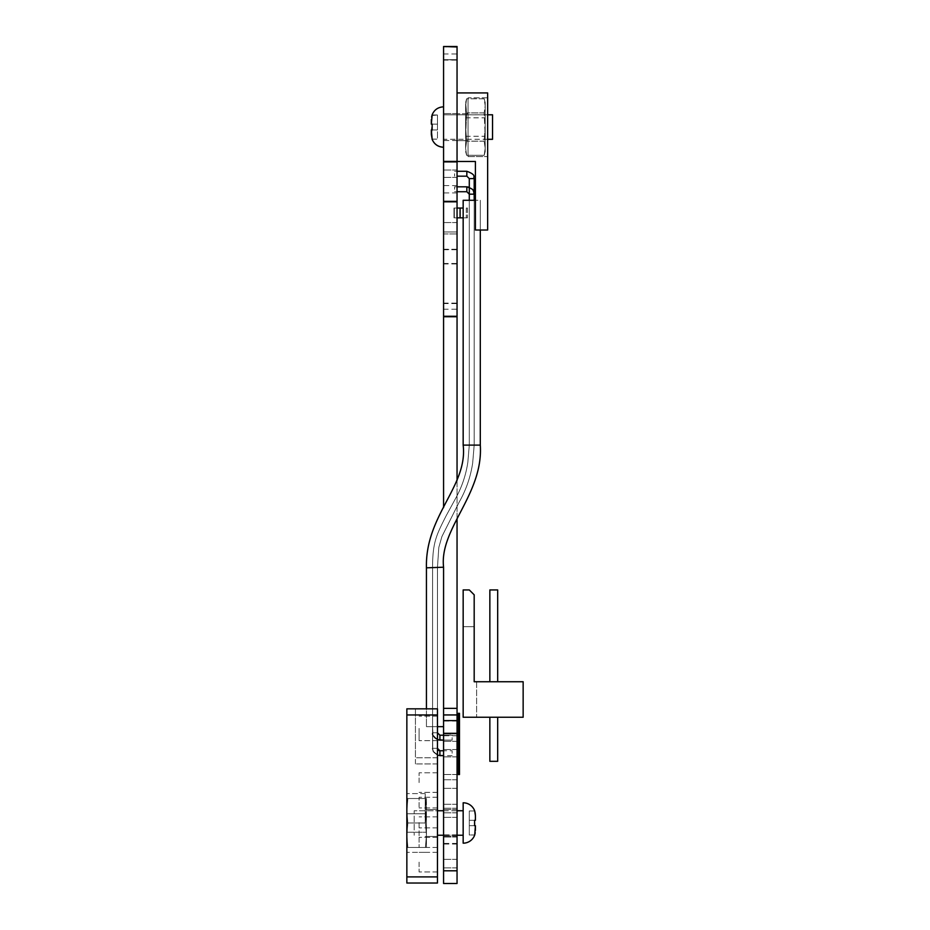 <?xml version="1.0" encoding="UTF-8"?>
<svg xmlns="http://www.w3.org/2000/svg" width="930" height="930" viewBox="0 0 930 930"><rect width="100%" height="100%" fill="white"/><g stroke="black" fill="none" stroke-linecap="round" stroke-linejoin="round"><path stroke-width="0.7" stroke-dasharray="4.65 3.49" d="M443.575 507.675L443.575 59.66L457.049 59.66L457.049 46.5L443.575 46.5L457.049 46.5M443.575 60.125L457.049 60.125L443.575 59.66L457.049 59.66L443.575 59.66L443.575 46.965L457.049 46.965M457.049 161.89L443.575 161.901M443.575 181.617L443.575 161.425L457.049 161.425L443.575 161.425L443.575 201.822L457.049 201.822L443.575 201.822L443.575 161.425L443.575 201.822L457.049 201.822L457.049 181.617M443.575 733.317L457.049 733.317L457.049 870.782L443.575 870.782L443.575 708.369L457.049 708.369L457.049 316.746L443.575 316.746L457.049 316.746L443.575 316.746L457.049 316.746L443.575 316.746L443.575 231.965L443.575 316.746L457.049 316.746L457.049 60.125M443.575 231.965L457.049 231.965L443.575 231.965L457.049 231.965L443.575 231.965L457.049 231.965L443.575 231.965L443.575 233.93L443.575 231.965L457.049 231.965L443.575 231.965M443.575 316.27L457.049 316.27M457.049 480.438L457.049 518.777M480.299 230.024L480.299 200.287L463.163 200.287L480.299 200.287L480.299 445.11L463.163 445.11C467.999 486.239 425.022 515.325 426.44 567.835L443.575 567.207C439.204 528.693 483.495 494.4 480.299 445.11L480.299 200.287L480.299 445.11L463.163 445.11L480.299 445.11C483.495 494.4 439.204 528.693 443.575 567.207L443.575 726.656L426.44 726.656L443.575 726.656L443.575 708.369L457.049 708.369L443.575 708.369L457.049 708.369L443.575 708.369L457.049 708.369L457.049 720.611L443.575 720.611L457.049 720.611L443.575 720.611L457.049 720.611L457.049 733.317M443.575 883.5L457.049 883.5L443.575 883.5M443.575 720.611L457.049 720.611M443.575 316.746L457.049 316.746L443.575 316.746M443.575 303.587L457.049 303.587M443.575 263.934L457.049 263.934M443.575 263.469L457.049 263.469M443.575 249.728L457.049 249.728M443.575 728.423L443.575 735.769L443.575 728.423M457.049 728.423L457.049 735.769L457.049 728.423M443.575 728.353L443.575 735.7L443.575 728.353M457.049 728.353L457.049 735.7L457.049 728.353M443.575 173.712L443.575 177.386L443.575 173.712M457.049 173.712L457.049 177.386L457.049 173.712M443.575 737.641L443.575 741.315L443.575 737.641M457.049 737.641L457.049 741.315L457.049 737.641M443.575 189.255L443.575 185.582L443.575 189.255M457.049 189.255L457.049 185.582L457.049 189.255M443.575 753.195L443.575 749.522L443.575 753.195M457.049 753.195L457.049 749.522L457.049 753.195M443.575 127.073L443.575 106.869L443.575 127.073M457.049 127.073L457.049 113.6L457.049 127.073M443.575 236.034L443.575 249.507L443.575 236.034M457.049 236.034L457.049 249.507L457.049 236.034M443.575 784.06L443.575 788.349L443.575 784.06M457.049 784.06L457.049 788.349L457.049 784.06M443.575 808.542L443.575 812.832L443.575 808.542M457.049 808.542L457.049 812.832L457.049 808.542M443.575 795.941L443.575 774.516L443.575 795.941M457.049 795.941L457.049 774.516L457.049 795.941M443.575 822.992L443.575 809.519L443.575 822.992M457.049 822.992L457.049 809.519L457.049 822.992M443.575 839.151L443.575 834.861L443.575 839.151M457.049 839.151L457.049 834.861L457.049 839.151M443.575 839.755L443.575 844.045L443.575 839.755M457.049 839.755L457.049 844.045L457.049 839.755M443.575 863.633L443.575 859.343L443.575 863.633M457.049 863.633L457.049 859.343L457.049 863.633M443.575 822.632L443.575 808.24L443.575 822.632M457.049 822.632L457.049 808.24L457.049 822.632M443.575 127.026L443.575 147.231L443.575 127.026M457.049 127.026L457.049 140.5L457.049 127.026M443.575 235.999L443.575 249.461L443.575 235.999M457.049 235.999L457.049 249.461L457.049 235.999M463.163 208.041L453.98 208.041L453.98 217.841L453.98 208.041L453.98 217.841L453.98 208.041L457.049 208.041L453.98 208.041L453.98 217.841L453.98 212.935M463.163 217.841L466.325 217.841L460.106 217.841L460.106 208.041L453.98 208.041L453.98 217.841L453.98 208.041M467.453 208.041L467.453 217.841L467.453 208.041L466.325 208.041L467.453 208.041M454.351 212.935L454.351 217.841L454.351 208.041L454.351 217.841L459.734 217.841L454.351 217.841L459.734 217.841L459.734 208.041L460.106 217.841L460.106 208.041L460.106 217.841L460.106 208.041L460.106 217.841L460.106 208.041L454.351 208.041L454.351 217.841L454.351 208.041L453.98 217.841L460.106 217.841L459.734 208.041L459.734 217.841L453.98 217.841L457.049 217.841M467.453 217.841L466.325 217.841L467.453 217.841M457.049 208.041L454.351 208.041L453.98 217.841M459.734 217.841L459.734 208.041L459.734 217.841M460.106 208.041L460.106 217.841M454.351 217.841L454.351 208.041M452.143 737.664L452.143 740.152L452.143 737.664M437.135 726.656L426.44 726.656L443.575 726.656L443.575 567.207L426.44 567.835L426.44 726.656L426.44 567.835L443.575 567.207L443.575 726.656M452.143 753.219L452.143 750.766L452.143 753.219M454.596 189.278L454.596 186.825L454.596 189.278M471.731 200.287L474.184 200.287L471.731 200.287M454.596 173.724L454.596 176.177L454.596 173.724M471.731 445.11L474.184 445.11L471.731 445.11M475.404 200.287L463.163 200.287L463.163 445.11C467.999 486.239 425.022 515.325 426.44 567.835L426.44 708.834M435.007 567.521L437.46 567.428L435.007 567.521M463.163 445.11C467.999 486.239 425.022 515.325 426.44 567.835M480.299 445.11C483.495 494.4 439.204 528.693 443.575 567.207M432.903 726.656L437.484 726.656L432.903 726.656M457.049 171.283L466.837 171.283L454.596 171.283L466.837 171.283L454.596 171.283L466.837 171.283L454.596 171.283L466.837 171.283L466.837 176.177L466.837 171.283L466.837 176.177L466.837 171.283L466.837 176.177L466.837 171.283L466.837 176.177L466.837 171.283L466.837 176.177L466.837 171.283L466.837 176.177L466.837 171.283L466.837 176.177L466.837 171.283L466.837 176.177L466.837 171.283L466.837 176.177L466.837 171.283L466.837 176.177L466.837 171.283L466.837 176.177L466.837 171.283L466.837 176.177L466.837 171.283L466.837 176.177L466.837 171.283L466.837 176.177L466.837 171.283L466.837 176.177L466.837 171.283L466.837 176.177L469.29 178.618L474.184 178.618L469.29 178.618L474.184 178.618L469.29 178.618L474.184 178.618L469.29 178.618L474.184 178.618L469.29 178.618L474.184 178.618L469.29 178.618L474.184 178.618L469.29 178.618L474.184 178.618L469.29 178.618L474.184 178.618L469.29 178.618L474.184 178.618L469.29 178.618L474.184 178.618L469.29 178.618L474.184 178.618L469.29 178.618L474.184 178.618L469.29 178.618L474.184 178.618L469.29 178.618L474.184 178.618L469.29 178.618L474.184 178.618L469.29 178.618L474.184 178.618L474.184 200.287L473.975 192.452L472.533 189.534L469.29 187.244L472.533 189.534L473.975 192.452L474.184 200.287L473.975 192.452L472.533 189.534L469.29 187.244L472.533 189.534L473.975 192.452L474.184 200.287L473.975 192.452L472.533 189.534L469.29 187.244L472.533 189.534L473.975 192.452L474.184 200.287L473.975 192.452L472.533 189.534L469.29 187.244L472.533 189.534L474.184 194.172L469.29 194.172L474.184 194.172L469.29 194.172L474.184 194.172L469.29 194.172L474.184 194.172L469.29 194.172L474.184 194.172L469.29 194.172L474.184 194.172L469.29 194.172L474.184 194.172L469.29 194.172L474.184 194.172L469.29 194.172L474.184 194.172L469.29 194.172L474.184 194.172L469.29 194.172L474.184 194.172L469.29 194.172L474.184 194.172L469.29 194.172L474.184 194.172L469.29 194.172L474.184 194.172L469.29 194.172L474.184 194.172L469.29 194.172L474.184 194.172L469.29 194.172L474.184 194.172L469.29 194.172L469.29 445.11L467.848 462.187C465.918 475.288 461.699 487.622 455.189 499.189L446.226 515.639C436.356 535.122 432.578 542.399 432.566 567.602L432.566 748.313L432.973 750.754L437.46 755.241L433.613 752.103L432.741 749.917L432.566 726.656L432.741 749.917L433.613 752.103L437.46 755.241L433.613 752.103L432.741 749.917L432.566 726.656L432.741 749.917L433.613 752.103L437.46 755.241L433.613 752.103L432.566 748.313L437.46 748.313L432.566 748.313L437.46 748.313L432.566 748.313L437.46 748.313L432.566 748.313L437.46 748.313L432.566 748.313L437.46 748.313L432.566 748.313L437.46 748.313L432.566 748.313L437.46 748.313L432.566 748.313L437.46 748.313L432.566 748.313L437.46 748.313L432.566 748.313L437.46 748.313L432.566 748.313L437.46 748.313L432.566 748.313L437.46 748.313L432.566 748.313L437.46 748.313L432.566 748.313L437.46 748.313L432.566 748.313L437.46 748.313L432.566 748.313L437.46 748.313L432.566 748.313L437.46 748.313L432.566 748.313L432.566 732.77C431.532 735.374 433.985 737.827 439.902 740.117L439.902 735.188L439.902 740.117C432.194 738.827 432.264 732.445 432.566 732.77L437.484 732.77L432.531 732.77L437.484 732.77L432.531 732.77L437.46 732.77L432.566 732.77L437.46 732.77L432.566 732.77L437.46 732.77L432.566 732.77L432.566 726.656L437.46 726.656L435.007 726.656M469.29 589.934L474.184 594.828L474.184 681.737L476.625 681.737L476.625 717.239L476.625 681.737L523.148 681.737L523.148 717.239L463.163 717.239L463.163 626.657L474.184 626.657L463.163 626.657L463.163 717.239L463.163 589.934L469.29 589.934M463.163 717.239L476.625 717.239L463.163 717.239M497.678 761.31L497.678 717.239L497.678 761.31L497.678 717.239L489.854 717.239L489.854 761.31L489.854 717.239L489.854 761.31L489.854 717.239L489.854 761.31L489.854 717.239L489.854 761.31L497.678 761.31L489.854 761.31L497.678 761.31L489.854 761.31L497.678 761.31L489.854 761.31L497.678 761.31L497.678 717.239L489.854 717.239M497.678 589.934L489.854 589.934L497.678 589.934L489.854 589.934L497.678 589.934L497.678 681.737L497.678 589.934L489.854 589.934L497.678 589.934L497.678 681.737L489.854 681.737L489.854 589.934L489.854 681.737L489.854 589.934L489.854 681.737L489.854 589.934L489.854 681.737L497.678 681.737L489.854 681.737L497.678 681.737L489.854 681.737L497.678 681.737L489.854 681.737L497.678 681.737L497.678 589.934L489.854 589.934L489.854 681.737M474.184 681.737L474.184 626.657M459.49 713.333L458.269 713.333L458.269 774.539L459.49 774.539L459.49 713.333M437.46 822.98L437.46 836.454L437.46 822.98M425.219 822.98L425.219 793.604L425.219 822.98M437.46 837.663L437.46 847.463L437.46 837.663M437.46 782.583L437.46 772.784L437.46 782.583M437.46 807.066L437.46 797.266L437.46 807.066M437.46 862.145L437.46 871.945L437.46 862.145M437.46 728.423L437.46 740.664L437.46 728.423M437.46 876.909L437.46 708.834L437.46 763.925L437.46 708.834L415.419 708.834L415.419 757.799L415.419 708.834L437.46 708.834L406.852 708.834L406.852 883.023L437.46 883.023L437.46 876.909L406.852 876.909M437.46 822.62L437.46 837.314L437.46 822.62M437.46 763.925L415.419 763.925L437.46 763.925M419.093 728.423L419.093 740.664L419.093 728.423M419.093 862.145L419.093 871.945L419.093 862.145M419.093 837.663L419.093 847.463L419.093 837.663M419.093 807.066L419.093 797.266L419.093 807.066M419.093 782.583L419.093 772.784L419.093 782.583M419.093 822.62L419.093 837.314L419.093 822.62M406.852 822.98L406.852 793.604L406.852 822.98M415.419 763.925L415.419 757.799L415.419 763.925M406.852 832.234L426.44 832.234L426.44 813.75L426.44 832.234L426.44 813.75L426.44 832.234L406.852 832.234L406.852 813.75L426.44 813.75L406.852 813.75L406.852 832.234L406.852 813.75M407.875 822.992L406.852 835.233L407.875 847.474L406.852 835.233L407.875 822.992L406.852 810.751L407.875 822.992L406.852 835.233L406.852 810.751L407.875 798.51L406.852 810.751L407.875 822.992L406.852 810.751L407.875 798.51L406.852 798.51L407.875 798.51L406.852 810.751L406.852 835.233L407.875 847.474L406.852 847.474L407.875 847.474L406.852 835.233L407.875 822.992L425.428 822.992L426.44 810.751L425.428 798.51L406.852 798.51L406.852 810.751L406.852 798.51L426.44 798.51L425.428 798.51L426.44 810.751L425.428 822.992L407.875 822.992L425.428 822.992L426.44 835.233L425.428 822.992L426.44 810.751L426.44 835.233L425.428 847.474L426.44 835.233L426.44 847.474L406.852 847.474L406.852 835.233L406.852 847.474L426.44 847.474L426.44 810.751L425.428 798.51L407.875 798.51L426.44 798.51L425.428 822.992L407.875 822.992M426.44 798.51L426.44 835.233L425.428 822.992L426.44 835.233L425.428 847.474L426.44 835.233L426.44 847.474L407.875 847.474L426.44 847.474L426.44 810.751L425.428 798.51L426.44 798.51L426.44 810.751L426.44 798.51M437.46 835.233L463.163 835.233L463.163 810.751L463.163 835.233L463.163 810.751L414.199 810.751L414.199 835.233L414.199 810.751L414.199 835.233L414.199 810.751L437.46 810.751M443.575 835.233L457.049 835.233M443.575 810.751L457.049 810.751M475.404 815.587L475.404 820.318L475.404 815.587L475.404 820.318L469.29 820.318L469.29 810.995L469.29 820.318L475.404 820.318L474.579 820.318L475.404 820.318L475.404 815.587L475.404 820.318L469.29 820.318L469.29 834.977L474.719 834.977A12.241 12.241 0 0 1 463.163 843.185L463.163 802.788A12.241 12.241 0 0 1 474.719 810.995L475.404 815.587L474.719 810.995M469.29 810.995L474.591 810.995L469.29 810.995L469.29 820.318L474.579 820.318L475.404 830.397L475.404 825.654L474.579 825.654L474.579 820.318L475.404 820.318L469.29 820.318L474.579 820.318L469.29 820.318L469.29 810.995L474.591 810.995L469.29 810.995M475.207 832.734L475.404 825.654L469.29 825.654L475.404 825.654L474.591 834.977L475.404 825.654L469.29 825.654L469.29 820.318L469.29 825.654L474.579 825.654L469.29 825.654L469.29 834.977L469.29 825.654L475.404 825.654L469.29 825.654L469.29 820.318L474.579 820.318M474.579 825.654L469.29 825.654L469.29 834.977L474.719 834.977M406.852 798.51L406.852 847.474M463.163 810.751L463.163 835.233M475.404 830.397L475.404 825.654M432.02 127.073L431.334 134.559L431.334 129.979L437.46 129.979L431.334 129.979L437.46 129.979L437.46 124.155L431.334 124.155L432.159 114.995L431.334 124.155L437.46 124.155L431.334 124.155M431.578 116.982L431.334 124.12L437.46 124.12L437.46 114.96L437.46 124.155L437.46 114.995L431.962 115.541M492.54 139.314L492.54 114.785M432.159 139.14L437.46 139.14L437.46 129.979L437.46 139.14L432.159 139.14M431.334 129.944L437.46 129.944L437.46 139.105L437.46 124.12L437.46 129.944L437.46 124.155L432.148 124.155M432.159 114.96L437.46 114.96L432.159 114.995L437.46 114.96L437.46 124.12L432.148 124.12L432.055 125.608M485.193 102.591L485.193 151.555L485.193 102.591L484.181 98.801L485.193 105.869L484.181 112.937L485.193 136.315L485.193 127.073L484.181 141.197L466.627 141.197L465.616 127.073L465.616 136.315L466.627 112.937L465.616 105.869L466.627 112.937L465.616 127.073L466.627 141.197L465.616 148.265L466.627 141.197L465.616 127.026L465.616 136.268L466.627 112.89L465.616 105.834L466.627 98.801L465.616 105.869L465.616 102.591L466.627 112.89L465.616 127.026L466.627 141.162L465.616 148.23L466.627 141.162L484.181 141.197L485.193 148.265L484.181 155.333L466.627 155.333L465.616 148.265L466.627 155.333L465.616 148.23L466.627 155.298L484.181 155.298L485.193 148.265L484.181 141.197L485.193 127.073L484.181 112.937L485.193 105.869L484.181 98.801L466.627 98.801L465.616 102.591M484.181 112.937L466.627 112.937L484.181 112.937M465.616 148.265L465.616 127.073L465.616 148.265M465.616 127.073L465.616 105.869L466.627 98.766L465.616 105.834L465.616 102.544L465.616 127.073M485.193 102.544L485.193 151.509L485.193 102.544L484.181 98.766L485.193 105.834L484.181 112.89L485.193 136.268L485.193 127.026L484.181 141.162L466.627 141.162L484.181 141.162L485.193 148.23L484.181 155.298L485.193 148.23L484.181 141.162L485.193 127.026L484.181 112.89L485.193 105.834L484.181 98.766L466.627 98.766L465.616 102.544M484.181 112.89L466.627 112.89L484.181 112.89M465.616 148.23L465.616 127.026L465.616 148.23M465.616 127.026L465.616 105.834L465.616 127.026M432.055 125.678L432.148 129.944L437.46 129.944L432.148 129.944M431.334 124.12L437.46 124.12L431.334 124.12L431.334 119.54M432.159 139.105L437.46 139.105L432.159 139.105M457.049 140.674L457.049 113.739L457.049 140.674L457.049 113.739L457.049 140.674L468.057 140.674L468.057 113.739L468.057 140.674L457.049 140.674L468.057 140.674L468.057 113.739L468.057 140.674L457.049 140.674M457.049 92.93L487.646 92.93L487.646 230.024L475.404 230.024L475.404 161.483L457.049 161.483L457.049 92.93L457.049 161.483M487.646 97.824L487.646 156.589L487.646 97.824L487.646 156.589L487.646 97.824L468.057 97.824L468.057 156.589L468.057 97.824L468.057 156.589L468.057 97.824L487.646 97.824M443.575 53.998L457.049 53.998M443.575 233.93L457.049 233.93L443.575 233.93M443.575 714.949L457.049 714.949M443.575 309.225L457.049 309.225M443.575 303.11L457.049 303.11M443.575 249.252L457.049 249.252M466.325 208.041L466.325 217.841L466.325 208.041M457.049 186.825L466.837 186.825L454.596 186.825L466.837 186.825L454.596 186.825L466.837 186.825L454.596 186.825L466.837 186.825L466.837 191.72L466.837 186.825L466.837 191.72L466.837 186.825L466.837 191.72L466.837 186.825L466.837 191.72L466.837 186.825L466.837 191.72L466.837 186.825L466.837 191.72L466.837 186.825L466.837 191.72L466.837 186.825L466.837 191.72L466.837 186.825L466.837 191.72L466.837 186.825L466.837 191.72L466.837 186.825L466.837 191.72L466.837 186.825L466.837 191.72L466.837 186.825L466.837 191.72L466.837 186.825L466.837 191.72L466.837 186.825L466.837 191.72L466.837 186.825L466.837 191.72L466.837 186.825L466.837 191.72L469.29 194.172L469.29 445.11L467.848 462.187C465.918 475.288 461.699 487.622 455.189 499.189L446.226 515.639C436.356 535.122 432.578 542.399 432.566 567.602L432.566 748.313C431.055 750.068 433.508 752.51 439.902 755.66L439.902 750.766L439.902 755.66L439.902 750.766L439.902 755.66L439.902 750.766L439.902 755.66L439.902 750.766L439.902 755.66L439.902 750.766L439.902 755.66L439.902 750.766L439.902 755.66L439.902 750.766L439.902 755.66L439.902 750.766L439.902 755.66L439.902 750.766L439.902 755.66L439.902 750.766L439.902 755.66L439.902 750.766L439.902 755.66L439.902 750.766L439.902 755.66L439.902 750.766L439.902 755.66L439.902 750.766L439.902 755.66L439.902 750.766L439.902 755.66L439.902 750.766L439.902 755.66L439.902 750.766L452.143 750.766M474.184 200.287L474.184 445.11L474.184 200.287L474.184 445.11L474.184 200.287L474.184 445.11L474.184 200.287L474.184 445.11L474.184 200.287L474.184 445.11L474.184 200.287L474.184 445.11L474.184 200.287L474.184 445.11L474.184 200.287L474.184 445.11L474.184 200.287L474.184 445.11L474.184 200.287L474.184 445.11L472.684 462.919C470.627 476.799 466.128 489.854 459.188 502.107L441.913 536.552L438.809 547.433L437.46 567.428L438.809 547.433L441.913 536.552L459.188 502.107C466.128 489.854 470.627 476.799 472.684 462.919L474.184 445.11L472.684 462.919C470.627 476.799 466.128 489.854 459.188 502.107L441.913 536.552L438.809 547.433L437.46 567.428L438.809 547.433L441.913 536.552L459.188 502.107C466.128 489.854 470.627 476.799 472.684 462.919L474.184 445.11L472.684 462.919C470.627 476.799 466.128 489.854 459.188 502.107L441.913 536.552L438.809 547.433L437.46 567.428L438.809 547.433L441.913 536.552L459.188 502.107C466.128 489.854 470.627 476.799 472.684 462.919L474.184 445.11L472.684 462.919C470.627 476.799 466.128 489.854 459.188 502.107L441.913 536.552L438.809 547.433L437.46 567.428L438.809 547.433L441.913 536.552L459.188 502.107C466.128 489.854 470.627 476.799 472.684 462.919L474.184 445.11L472.684 462.919C470.627 476.799 466.128 489.854 459.188 502.107L441.913 536.552L438.809 547.433L437.46 567.428L438.809 547.433L441.913 536.552L459.188 502.107C466.128 489.854 470.627 476.799 472.684 462.919L474.184 445.11L472.684 462.919C470.627 476.799 466.128 489.854 459.188 502.107L441.913 536.552L438.809 547.433L437.46 567.428L438.809 547.433L441.913 536.552L459.188 502.107C466.128 489.854 470.627 476.799 472.684 462.919L474.184 445.11L474.184 178.618L474.184 200.287L474.184 178.618L474.184 200.287L474.184 178.618L474.184 200.287L474.184 178.618L474.184 200.287L473.975 192.452L472.533 189.534L469.29 187.244L472.533 189.534L474.184 194.172L474.184 200.287L473.975 192.452L472.533 189.534L469.29 187.244L472.533 189.534L474.184 194.172L474.184 200.287L473.975 192.452L472.533 189.534L469.29 187.244L472.533 189.534L474.184 194.172L474.184 200.287L473.975 192.452L472.533 189.534L469.29 187.244L472.533 189.534L474.184 194.172L474.184 445.11L474.184 178.618L474.184 445.11L472.684 462.919C470.627 476.799 466.128 489.854 459.188 502.107L441.913 536.552L438.809 547.433L437.46 567.428L437.46 748.313L439.902 750.766L437.46 748.313L437.46 726.656L437.46 748.313L439.902 750.766L437.46 748.313L437.46 726.656L437.46 748.313L439.902 750.766L437.46 748.313L437.46 726.656L437.46 732.77L439.902 735.223L437.46 732.77L437.46 726.656L437.46 732.77L439.902 735.223L437.46 732.77L432.531 732.77C432.996 733.038 430.578 737.234 439.902 740.14L439.902 735.188L452.143 735.188M437.46 739.734L433.066 735.537L432.531 726.656L432.531 732.77L437.484 732.77L439.902 735.188M437.46 757.799L415.419 757.799L437.46 757.799M406.852 714.961L437.46 714.961M457.049 721.087L443.575 721.087M457.049 735.769L443.575 735.769M457.049 721.006L443.575 721.006M457.049 735.7L443.575 735.7M457.049 170.039L443.575 170.039L457.049 170.039M457.049 177.386L443.575 177.386L457.049 177.386M457.049 733.968L443.575 733.968L457.049 733.968M457.049 741.315L443.575 741.315L457.049 741.315M457.049 185.582L443.575 185.582M457.049 192.929L443.575 192.929M457.049 749.522L443.575 749.522L457.049 749.522M457.049 756.857L443.575 756.857L457.049 756.857M457.049 113.6L443.575 113.6L457.049 113.565M457.049 140.535L443.575 140.535M457.049 222.572L443.575 222.572L457.049 222.537M457.049 249.507L443.575 249.507M457.049 779.782L443.575 779.782L457.049 779.782M457.049 788.349L443.575 788.349L457.049 788.349M457.049 804.264L443.575 804.264L457.049 804.264M457.049 812.832L443.575 812.832L457.049 812.832M457.049 774.516L443.575 774.516L457.049 774.516M457.049 817.354L443.575 817.354L457.049 817.354M457.049 809.519L443.575 809.519L457.049 809.519M457.049 836.454L443.575 836.454L457.049 836.454M457.049 834.861L443.575 834.861M457.049 843.429L443.575 843.429M457.049 835.477L443.575 835.477M457.049 844.045L443.575 844.045M457.049 859.343L443.575 859.343L457.049 859.343M457.049 867.911L443.575 867.911L457.049 867.911M457.049 808.24L443.575 808.24L457.049 808.24M457.049 837.012L443.575 837.012L457.049 837.012M457.049 140.5L443.575 140.5M457.049 249.461L443.575 249.461M452.143 755.66L439.902 755.66C429.927 752.068 433.252 748.313 432.566 748.313L432.566 726.656L432.741 749.917L433.613 752.103L437.46 755.241L433.613 752.103L432.741 749.917L432.566 732.77C433.822 734.165 429.474 736.107 439.902 740.117C429.462 736.107 433.857 734.258 432.566 732.77L432.566 726.656L432.566 732.77C430.799 734.549 433.252 736.99 439.902 740.117C433.613 737.176 431.16 734.723 432.566 732.77L432.566 726.656L432.741 734.375L433.473 736.304L437.46 739.699L433.334 736.06L432.566 732.77C433.124 737.351 435.566 739.803 439.902 740.117L452.143 740.117L439.902 740.117C435.124 739.35 432.683 736.897 432.566 732.77L432.566 567.602L432.566 732.77C432.996 737.234 435.449 739.676 439.902 740.117C435.449 739.676 432.996 737.234 432.566 732.77L432.566 726.656L432.915 735.037L437.46 739.699L437.46 567.428L437.46 748.313L439.902 750.766L437.46 748.313L437.46 726.656L437.46 732.77L439.902 735.223L452.143 735.223L443.575 735.223M469.29 178.618L469.29 200.287L469.29 178.618L466.837 176.177L469.29 178.618L469.29 200.287L469.29 178.618L466.837 176.177L469.29 178.618L469.29 200.287L469.29 178.618L466.837 176.177L469.29 178.618L469.29 200.287L469.29 178.618L466.837 176.177L469.29 178.618L469.29 200.287L469.29 194.172L469.29 200.287L469.29 194.172L466.837 191.72L469.29 194.172L469.29 200.287L469.29 194.172L466.837 191.72L469.29 194.172L469.29 200.287L469.29 194.172L466.837 191.72L469.29 194.172L469.29 200.287L469.29 194.172L466.837 191.72L469.29 194.172L469.29 445.11L467.848 462.187C465.918 475.288 461.699 487.622 455.189 499.189L446.226 515.639C436.356 535.122 432.578 542.399 432.566 567.602C432.578 542.399 436.356 535.122 446.226 515.639L455.189 499.189C461.699 487.622 465.918 475.288 467.848 462.187L469.29 445.11L467.848 462.187C465.918 475.288 461.699 487.622 455.189 499.189L446.226 515.639C436.356 535.122 432.578 542.399 432.566 567.602C432.578 542.399 436.356 535.122 446.226 515.639L455.189 499.189C461.699 487.622 465.918 475.288 467.848 462.187L469.29 445.11L467.848 462.187C465.918 475.288 461.699 487.622 455.189 499.189L446.226 515.639C436.356 535.122 432.578 542.399 432.566 567.602C432.578 542.399 436.356 535.122 446.226 515.639L455.189 499.189C461.699 487.622 465.918 475.288 467.848 462.187L469.29 445.11L467.848 462.187C465.918 475.288 461.699 487.622 455.189 499.189L446.226 515.639C436.356 535.122 432.578 542.399 432.566 567.602C432.578 542.399 436.356 535.122 446.226 515.639L455.189 499.189C461.699 487.622 465.918 475.288 467.848 462.187L469.29 445.11L467.848 462.187C465.918 475.288 461.699 487.622 455.189 499.189L446.226 515.639C436.356 535.122 432.578 542.399 432.566 567.602C432.578 542.399 436.356 535.122 446.226 515.639L455.189 499.189C461.699 487.622 465.918 475.288 467.848 462.187L469.29 445.11L469.29 178.618L466.837 176.177L469.29 178.618L469.29 200.287L469.29 178.618L466.837 176.177L469.29 178.618L469.29 200.287L469.29 178.618L466.837 176.177L469.29 178.618L469.29 200.287L469.29 194.172L466.837 191.72L469.29 194.172L469.29 200.287L469.29 194.172L466.837 191.72L469.29 194.172L469.29 200.287L469.29 194.172L466.837 191.72L469.29 194.172L466.837 191.72L457.049 191.72M466.837 176.177L457.049 176.177M439.902 740.14L452.143 740.14M437.484 732.77L437.484 726.656M437.46 732.77L437.46 726.656L437.46 732.77L439.902 735.223L437.46 732.77L437.46 726.656L437.46 732.77L439.902 735.223L437.46 732.77L437.46 726.656L437.46 732.77L439.902 735.223L437.46 732.77L437.46 726.656L437.46 732.77L439.902 735.223L452.143 735.223M443.575 740.117L452.143 740.117M474.184 445.11L472.684 462.919C470.627 476.799 466.128 489.854 459.188 502.107L441.913 536.552L438.809 547.433L437.46 567.428L438.809 547.433L441.913 536.552L459.188 502.107C466.128 489.854 470.627 476.799 472.684 462.919L474.184 445.11L472.684 462.919C470.627 476.799 466.128 489.854 459.188 502.107L441.913 536.552L438.809 547.433L437.46 567.428L438.809 547.433L441.913 536.552L459.188 502.107C466.128 489.854 470.627 476.799 472.684 462.919L474.184 445.11L472.684 462.919C470.627 476.799 466.128 489.854 459.188 502.107L441.913 536.552L438.809 547.433L437.46 567.428L438.809 547.433L441.913 536.552L459.188 502.107C466.128 489.854 470.627 476.799 472.684 462.919L474.184 445.11L472.684 462.919C470.627 476.799 466.128 489.854 459.188 502.107L441.913 536.552L438.809 547.433L437.46 567.428L438.809 547.433L441.913 536.552L459.188 502.107C466.128 489.854 470.627 476.799 472.684 462.919L474.184 445.11L472.684 462.919C470.627 476.799 466.128 489.854 459.188 502.107L441.913 536.552L438.809 547.433L437.46 567.428L438.809 547.433L441.913 536.552L459.188 502.107C466.128 489.854 470.627 476.799 472.684 462.919L474.184 445.11L472.684 462.919C470.627 476.799 466.128 489.854 459.188 502.107L441.913 536.552L438.809 547.433L437.46 567.428L438.809 547.433L441.913 536.552L459.188 502.107C466.128 489.854 470.627 476.799 472.684 462.919L474.184 445.11L472.684 462.919C470.627 476.799 466.128 489.854 459.188 502.107L441.913 536.552L438.809 547.433L437.46 567.428L438.809 547.433L441.913 536.552L459.188 502.107C466.128 489.854 470.627 476.799 472.684 462.919L474.184 445.11L472.684 462.919C470.627 476.799 466.128 489.854 459.188 502.107L441.913 536.552L438.809 547.433L437.46 567.428L438.809 547.433L441.913 536.552L459.188 502.107C466.128 489.854 470.627 476.799 472.684 462.919L474.184 445.11L472.684 462.919C470.627 476.799 466.128 489.854 459.188 502.107L441.913 536.552L438.809 547.433L437.46 567.428L438.809 547.433L441.913 536.552L459.188 502.107C466.128 489.854 470.627 476.799 472.684 462.919L474.184 445.11L472.684 462.919C470.627 476.799 466.128 489.854 459.188 502.107L441.913 536.552L438.809 547.433L437.46 567.428L437.46 748.313L439.902 750.766L437.46 748.313L437.46 726.656L437.46 748.313L439.902 750.766L437.46 748.313L437.46 726.656L437.46 748.313L439.902 750.766L437.46 748.313L437.46 726.656L437.46 748.313L439.902 750.766M469.29 200.287L469.29 445.11L469.29 200.287L469.29 445.11L469.29 200.287L469.29 445.11L469.29 200.287L469.29 445.11L469.29 200.287L469.29 445.11L469.29 200.287L469.29 445.11L469.29 200.287L469.29 445.11L469.29 200.287L469.29 445.11L469.29 200.287L469.29 445.11L469.29 200.287L469.29 445.11L467.848 462.187C465.918 475.288 461.699 487.622 455.189 499.189L446.226 515.639C436.356 535.122 432.578 542.399 432.566 567.602L432.566 748.313L433.613 752.103L437.46 755.241L433.613 752.103L432.741 749.917L432.566 726.656L432.741 749.917L433.613 752.103L437.46 755.241L433.613 752.103L432.741 749.917L432.566 726.656L432.741 749.917L433.613 752.103L437.46 755.241L433.613 752.103L432.741 749.917L432.566 726.656L432.636 749.348L432.973 750.754L437.46 755.241M466.837 186.825L454.596 186.825M466.837 191.72L454.596 191.72M466.837 171.283L454.596 171.283L466.837 171.283M469.29 445.11L467.848 462.187C465.918 475.288 461.699 487.622 455.189 499.189L446.226 515.639C436.356 535.122 432.578 542.399 432.566 567.602C432.578 542.399 436.356 535.122 446.226 515.639L455.189 499.189C461.699 487.622 465.918 475.288 467.848 462.187L469.29 445.11L467.848 462.187C465.918 475.288 461.699 487.622 455.189 499.189L446.226 515.639C436.356 535.122 432.578 542.399 432.566 567.602C432.578 542.399 436.356 535.122 446.226 515.639L455.189 499.189C461.699 487.622 465.918 475.288 467.848 462.187L469.29 445.11L467.848 462.187C465.918 475.288 461.699 487.622 455.189 499.189L446.226 515.639C436.356 535.122 432.578 542.399 432.566 567.602C432.578 542.399 436.356 535.122 446.226 515.639L455.189 499.189C461.699 487.622 465.918 475.288 467.848 462.187L469.29 445.11L467.848 462.187C465.918 475.288 461.699 487.622 455.189 499.189L446.226 515.639C436.356 535.122 432.578 542.399 432.566 567.602C432.578 542.399 436.356 535.122 446.226 515.639L455.189 499.189C461.699 487.622 465.918 475.288 467.848 462.187L469.29 445.11L467.848 462.187C465.918 475.288 461.699 487.622 455.189 499.189L446.226 515.639C436.356 535.122 432.578 542.399 432.566 567.602C432.578 542.399 436.356 535.122 446.226 515.639L455.189 499.189C461.699 487.622 465.918 475.288 467.848 462.187L469.29 445.11L467.848 462.187C465.918 475.288 461.699 487.622 455.189 499.189L446.226 515.639C436.356 535.122 432.578 542.399 432.566 567.602C432.578 542.399 436.356 535.122 446.226 515.639L455.189 499.189C461.699 487.622 465.918 475.288 467.848 462.187L469.29 445.11L467.848 462.187C465.918 475.288 461.699 487.622 455.189 499.189L446.226 515.639C436.356 535.122 432.578 542.399 432.566 567.602C432.578 542.399 436.356 535.122 446.226 515.639L455.189 499.189C461.699 487.622 465.918 475.288 467.848 462.187L469.29 445.11L467.848 462.187C465.918 475.288 461.699 487.622 455.189 499.189L446.226 515.639C436.356 535.122 432.578 542.399 432.566 567.602C432.578 542.399 436.356 535.122 446.226 515.639L455.189 499.189C461.699 487.622 465.918 475.288 467.848 462.187L469.29 445.11L467.848 462.187C465.918 475.288 461.699 487.622 455.189 499.189L446.226 515.639C436.356 535.122 432.578 542.399 432.566 567.602C432.578 542.399 436.356 535.122 446.226 515.639L455.189 499.189C461.699 487.622 465.918 475.288 467.848 462.187L469.29 445.11L467.848 462.187C465.918 475.288 461.699 487.622 455.189 499.189L446.226 515.639C436.356 535.122 432.578 542.399 432.566 567.602L432.566 726.656M437.46 567.428L437.46 726.656L437.46 567.428M432.531 726.656L432.88 734.991L437.46 739.722M437.46 809.519L425.219 809.519L437.46 809.519M437.46 836.454L425.219 836.454L437.46 836.454M437.46 716.181L419.093 716.181L437.46 716.181M437.46 740.664L419.093 740.664L437.46 740.664M437.46 852.357L419.093 852.357L437.46 852.357M437.46 871.945L419.093 871.945L437.46 871.945M437.46 827.874L419.093 827.874L437.46 827.874M437.46 847.463L419.093 847.463L437.46 847.463M437.46 797.266L419.093 797.266L437.46 797.266M437.46 816.854L419.093 816.854L437.46 816.854M437.46 772.784L419.093 772.784L437.46 772.784M437.46 792.372L419.093 792.372L437.46 792.372M437.46 807.938L419.093 807.938L437.46 807.938M437.46 837.314L419.093 837.314L437.46 837.314M425.219 793.604L406.852 793.604L425.219 793.604M425.219 852.357L406.852 852.357L425.219 852.357M443.575 106.869C438.03 107.148 434.182 109.856 432.055 114.995M492.54 114.832L443.575 114.832M487.646 139.314L443.575 139.314M465.616 136.315L485.193 136.315M485.193 151.555L484.181 155.333L485.193 151.509M465.616 151.555L466.627 155.333L465.616 151.509M465.616 117.831L485.193 117.831M465.616 136.268L485.193 136.268M465.616 117.784L485.193 117.784M487.646 114.785L443.575 114.785M487.646 139.268L443.575 139.268M468.057 113.739L457.049 113.739L468.057 113.739M468.057 156.589L487.646 156.589L468.057 156.589"/><path stroke-width="1.4" d="M457.049 46.5L443.575 46.5L457.049 46.5L457.049 480.438M443.575 46.5L457.049 46.965M443.575 46.965L443.575 161.413L457.049 161.413M443.575 161.413L457.049 161.89L443.575 161.901L443.575 201.345L457.049 201.345L443.575 201.81L457.049 201.81M443.575 201.81L443.575 316.27L457.049 316.27M443.575 316.27L457.049 316.746L443.575 316.746L443.575 507.675M457.049 518.777L457.049 883.5L457.049 870.794L443.575 870.794L443.575 883.5L457.049 883.5L443.575 883.5L443.575 733.317L457.049 733.317M475.404 200.287L463.163 200.287L463.163 445.11L463.163 200.287L463.163 445.11L480.299 445.11C483.495 494.4 439.204 528.693 443.575 567.207L443.575 708.369L457.049 708.369M443.575 708.369L443.575 720.611L457.049 720.611L443.575 720.611L443.575 733.317M443.575 181.617L443.575 201.345M457.049 181.617L457.049 201.345M463.163 208.041L460.106 208.041L460.106 217.841L463.163 217.841M460.106 208.041L457.049 208.041M460.106 217.841L457.049 217.841M480.299 445.11L480.299 230.024M463.163 445.11C467.999 486.239 425.022 515.325 426.44 567.835L426.44 708.834M443.575 567.207L426.44 567.835M443.575 726.656L437.46 726.656L437.46 732.77L439.902 735.223L439.902 740.14L443.575 740.152L437.46 739.734M474.184 681.737L474.184 594.828L469.29 589.934L463.163 589.934L463.163 717.239L523.148 717.239L523.148 681.737L474.184 681.737L474.184 626.657M497.678 589.934L497.678 681.737L497.678 589.934L497.678 681.737L497.678 589.934L489.854 589.934L489.854 681.737M497.678 761.31L497.678 717.239L497.678 761.31L497.678 717.239L497.678 761.31L489.854 761.31L489.854 717.239M459.49 713.333L458.269 713.333L458.269 774.539L459.49 774.539L459.49 713.333M437.46 708.834L437.46 883.023L406.852 883.023L406.852 708.834L437.46 708.834M406.852 798.51L406.852 847.474M406.852 832.234L406.852 813.75M474.719 810.995L475.404 815.587L475.404 820.318L474.579 820.318L474.579 825.654L475.404 825.654L474.719 834.977A12.241 12.241 0 0 1 463.163 843.185L463.163 802.788A12.241 12.241 0 0 1 474.719 810.995L475.195 813.204M437.46 835.233L443.575 835.233M457.049 835.233L463.163 835.233M437.46 810.751L443.575 810.751M457.049 810.751L463.163 810.751M475.404 815.587L475.218 813.343M474.579 825.654L474.579 820.318M474.719 834.977L475.207 832.734M475.404 825.654L475.404 830.397M432.159 114.995L431.334 124.12L431.334 119.54M432.148 124.155L431.334 124.155M432.159 139.105L431.334 134.525L431.334 129.944L432.159 139.14M487.646 114.785L492.54 114.785L492.54 139.314L487.646 139.314M431.334 129.944L431.334 134.525L432.02 127.073M432.148 129.944L432.148 124.12L431.334 124.12M431.962 115.541L431.578 116.982M457.049 161.483L475.404 161.483L475.404 230.024L487.646 230.024L487.646 92.93L457.049 92.93M443.575 714.949L457.049 714.949M443.575 883.5L457.049 883.5L443.575 883.5M437.46 732.77L439.902 735.223L443.575 735.223M439.041 750.603L439.902 750.766L439.902 755.66L443.575 755.66L437.46 755.241M443.575 740.117L437.46 739.699L439.902 740.117L437.46 739.699L437.46 748.348M469.29 178.618L466.837 176.177L466.837 171.283C477.113 175.084 472.87 176.909 474.184 178.618L469.29 178.618L469.29 194.172L466.837 191.72L466.837 186.825L457.049 186.825M469.29 200.287L469.29 194.172L474.184 194.172C472.835 191.964 476.672 190.127 466.837 186.825L469.29 187.244L466.837 186.825M437.46 714.961L406.852 714.961M406.852 876.909L437.46 876.909M474.184 200.287L474.184 178.618C472.87 176.909 477.113 175.084 466.837 171.283C477.113 175.084 472.87 176.909 474.184 178.618C472.87 176.909 477.113 175.084 466.837 171.283C477.113 175.084 472.87 176.909 474.184 178.618C472.87 176.909 477.113 175.084 466.837 171.283C477.113 175.084 472.87 176.909 474.184 178.618C472.87 176.909 477.113 175.084 466.837 171.283L457.049 171.283M439.902 735.188L443.575 735.188L439.902 735.188L437.484 732.77L437.484 726.656L437.484 732.77M439.902 750.766L443.575 750.766L439.902 750.766L437.46 748.313L437.46 726.656M437.519 748.848L438.6 750.394M466.837 191.72L457.049 191.72M466.837 176.177L457.049 176.177M474.184 178.618C472.87 176.909 477.113 175.084 466.837 171.283C477.113 175.084 472.87 176.909 474.184 178.618C472.87 176.909 477.113 175.084 466.837 171.283C477.113 175.084 472.87 176.909 474.184 178.618C472.87 176.909 477.113 175.084 466.837 171.283C477.113 175.084 472.87 176.909 474.184 178.618C472.87 176.909 477.113 175.084 466.837 171.283C477.113 175.084 472.87 176.909 474.184 178.618M437.46 739.722L439.902 740.14M432.066 114.96L432.055 114.995C434.182 109.821 438.03 107.113 443.575 106.834M432.055 139.14C434.182 144.278 438.03 146.987 443.575 147.266M492.54 139.268L487.646 139.268M432.055 139.105C434.182 144.231 438.03 146.94 443.575 147.231"/></g></svg>
